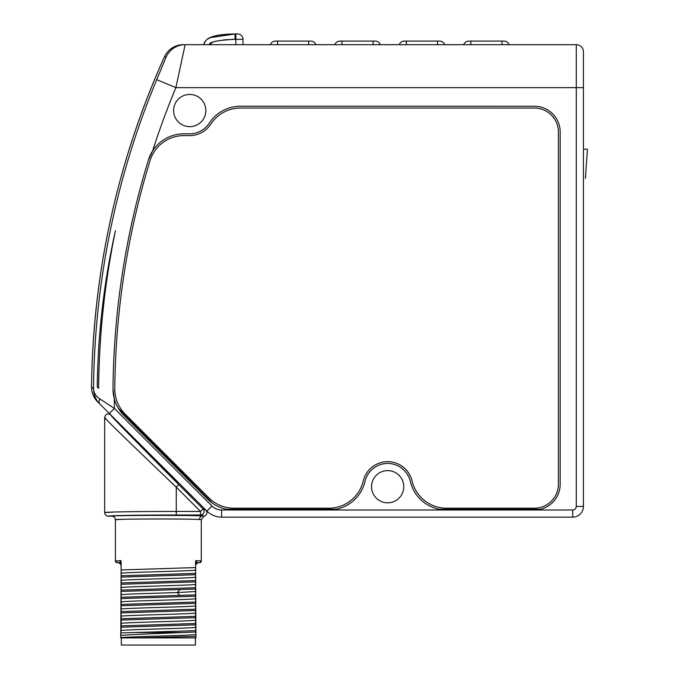 <?xml version="1.0" encoding="UTF-8"?>
<svg xmlns="http://www.w3.org/2000/svg" width="679" height="679" viewBox="0 0 679 679"><rect width="100%" height="100%" fill="white"/><g stroke="black" fill="none" stroke-linecap="round" stroke-linejoin="round"><path stroke-width="1.02" d="M99.898 398.904A7.155 4.015 135 0 0 99.796 403.954L206.908 511.066A20.76 20.76 0 0 0 221.592 517.143L221.592 509.988L233.907 509.988A37.226 37.226 0 0 1 207.587 499.082L123.918 415.412A37.226 37.226 0 0 1 114.284 398.734A800.728 800.728 0 0 0 114.378 408.41L99.898 398.904C95.943 396.324 93.829 392.997 93.549 388.931C93.77 395.025 95.858 400.033 99.796 403.954L97.632 401.79A20.76 20.752 135 0 1 91.555 386.886A823.5 823.5 0 0 1 164.411 56.909L166.202 56.892L156.739 79.655A821.488 821.488 0 0 0 93.549 388.931L91.555 386.886A20.76 20.76 0 0 0 97.632 401.79M101.612 400.041L110.83 406.093M371.549 486.724A16.109 16.109 0 0 0 387.658 502.825A16.109 16.109 0 0 0 403.767 486.724A16.109 16.109 0 0 0 387.658 470.615A16.109 16.109 0 0 0 371.549 486.724M233.907 509.988L328.797 509.988A37.226 37.226 0 0 0 365.022 481.352A23.264 23.264 0 0 1 410.294 481.352A37.226 37.226 0 0 0 446.51 509.988L534.407 509.988A25.768 25.768 0 0 0 560.175 484.212L560.175 132.023A25.768 25.768 0 0 0 534.407 106.247L240.485 106.221A37.226 37.226 0 0 0 209.251 123.196A23.264 23.264 0 0 1 189.73 133.814L183.941 133.814A37.226 37.226 0 0 0 148.362 160.1L152.58 150.984A800.728 800.728 0 0 1 175.895 87.642L156.739 79.655M221.592 517.143L572.703 517.143A10.737 10.737 0 0 0 583.439 506.407L583.439 51.85A7.155 7.155 0 0 0 576.284 44.687L185.112 44.687L175.895 87.642L576.284 87.642L576.284 44.687A7.155 7.155 0 0 1 583.439 51.85M113.02 388.778L114.284 398.734A37.226 37.226 0 0 1 113.02 388.778A802.026 802.026 0 0 1 148.362 160.1M118.256 408.138L212.612 503.292M439.211 509.258L540.467 509.258M226.608 509.258L336.105 509.258M108.572 265.082L115.43 230.707A816.413 816.413 0 0 0 98.633 388.346L97.25 386.962L97.725 367.628M105.746 282.371L105.355 284.951M103.318 299.719L101.731 313.053M101.205 318.001L99.677 334.535M98.463 351.994L98.396 353.131M205.83 110.541A16.109 16.109 0 0 0 189.73 94.44A16.109 16.109 0 0 0 173.62 110.541A16.109 16.109 0 0 0 189.73 126.65A16.109 16.109 0 0 0 205.83 110.541M91.555 386.886C93.04 271.863 117.323 161.865 164.411 56.909L164.411 56.909A20.76 20.752 -90 0 1 183.33 44.687L185.112 44.687A20.76 20.752 90 0 0 166.202 56.892M585.485 177.287L587.445 149.202L583.439 149.202M587.445 149.202L585.4 178.39M270.403 44.687A5.373 5.373 0 0 1 275.462 41.105L310.795 41.105A5.373 5.373 0 0 1 315.854 44.687A5.373 5.373 0 0 0 310.795 41.105M339.89 41.105A5.373 5.373 0 0 0 334.823 44.687A5.373 5.373 0 0 1 339.89 41.105L375.224 41.105A5.373 5.373 0 0 1 380.282 44.687A5.373 5.373 0 0 0 375.224 41.105M399.252 44.687A5.373 5.373 0 0 1 404.311 41.105L439.644 41.105A5.373 5.373 0 0 1 444.711 44.687A5.373 5.373 0 0 0 439.644 41.105M463.681 44.687A5.373 5.373 0 0 1 468.739 41.105L504.073 41.105A5.373 5.373 0 0 1 509.131 44.687A5.373 5.373 0 0 0 504.073 41.105M235.859 44.687L235.859 39.323L243.023 39.323L243.023 44.687L243.023 39.323A5.373 5.373 0 0 0 237.65 33.95L235.053 33.95C205.194 34.731 205.924 40.604 203.649 44.687L205.44 41.105M221.312 34.739L235.859 33.95L235.859 39.323L235.053 39.323C217.458 40.256 208.92 42.039 209.446 44.687L203.649 44.687C205.924 40.604 205.194 34.731 235.053 33.95L210.269 37.617L213.902 36.259M204.447 42.556L205.601 40.918L204.447 42.556M212.357 36.759L216.355 35.614L212.357 36.759M217.424 35.384L220.522 34.85L217.424 35.384M207.664 39.093L209.938 37.769M214.182 36.174L217.127 35.444M225.98 34.256L235.053 33.95L235.053 39.323L223.535 39.874M204.761 42.03L203.649 44.687M221.218 34.748L235.002 33.95M115.43 230.707A755.269 755.269 0 0 0 97.25 386.962M114.81 388.787A35.435 35.435 0 0 0 125.182 414.148L208.852 497.817A35.435 35.435 0 0 0 233.907 508.198L328.797 508.198A35.435 35.435 0 0 0 363.282 480.936A25.055 25.055 0 0 1 412.034 480.936A35.435 35.435 0 0 0 446.51 508.198L534.407 508.198A23.977 23.977 0 0 0 558.384 484.212L558.384 132.023A23.977 23.977 0 0 0 534.407 108.037L240.468 108.037A35.435 35.435 0 0 0 210.745 124.181A25.055 25.055 0 0 1 189.73 135.596L183.941 135.596A35.435 35.435 0 0 0 150.067 160.626A800.286 800.286 0 0 0 114.81 388.787M183.126 487.276L191.775 496.043A1.791 1.417 133.7 0 1 191.546 495.704M106.713 419.809L104.668 417.466C105.593 413.944 107.63 413.104 110.779 414.928C108.623 413.63 131.293 436.86 178.781 484.619L177.839 483.669M126.438 430.588L126.583 431.063C133.339 438.626 170.03 475.325 177.592 482.073A1.791 1.681 132.3 0 1 177.177 481.326M177.592 482.073L177.762 482.217A1.791 1.791 90 0 1 177.321 481.47M126.583 431.063A1.791 1.681 137.7 0 0 127.321 431.479M126.438 430.885A1.791 1.791 180 0 0 127.185 431.335M166.347 472.151L157.596 463.341M143.872 449.464L143.031 448.615M113.69 512.042L104.668 512.62C104.88 514.792 106.068 515.981 108.25 516.201C107.265 515.565 139.916 514.996 176.251 515.013L200.534 515.013L204.15 516.125C207.103 514.809 207.698 512.798 205.941 510.09L203.072 508.902A3.582 3.573 112.5 0 1 200.534 515.013L200.534 511.431L203.072 508.902L178.781 484.619L176.251 487.149L176.251 511.431C138.015 511.414 103.683 511.983 104.668 512.62L104.668 417.466C102.902 416.651 126.769 439.882 176.251 487.149L165.404 476.819M111.076 424.248L109.82 422.983M117.442 511.941L126.948 511.754M132.668 511.677L134.442 511.652M141.003 511.584L142.047 511.576M149.686 511.516L153.216 511.491M161.653 511.457L167.136 511.44M201.307 519.622L199.414 519.537C188.024 518.663 112.706 518.875 115.405 519.774L115.405 560.939L120.93 560.582L121.151 569.953L195.569 567.568L195.79 560.582L201.307 560.939A1.791 1.791 180 0 1 199.516 562.73L201.307 560.939L201.307 519.622L204.15 516.125M108.25 516.201L111.831 516.201C108.963 515.302 190.502 515.089 202.834 515.964A3.582 3.42 -86.8 0 0 199.414 519.537M121.151 561.813L120.777 637.895L121.151 627.226L195.569 624.833L195.942 637.895L195.569 561.813M111.831 516.201C114.004 516.413 115.201 517.61 115.405 519.774L122.237 519.342M120.93 560.582L120.718 561.482L119.207 562.509L117.195 562.73L115.405 560.939A1.791 1.791 0 0 0 117.195 562.73L118.986 562.73L120.777 564.521M195.569 567.568L195.569 573.399L121.151 575.784L121.151 569.953M121.151 575.784L121.151 577.116L195.569 574.731L195.569 624.833M195.569 580.553L121.151 582.938L121.151 577.116M121.151 582.938L121.151 584.271L195.569 581.886M195.569 587.717L121.151 590.102L121.151 584.271M121.151 590.102L121.151 591.434L195.569 589.041M195.569 594.872L121.151 597.257L121.151 591.434M121.151 597.257L121.151 598.589L195.569 596.204M195.569 602.027L121.151 604.42L121.151 598.589M121.151 604.42L121.151 605.744L195.569 603.359M195.569 609.19L121.151 611.575L121.151 605.744M121.151 611.575L121.151 612.908L195.569 610.523M195.569 616.345L121.151 618.73L121.151 612.908M121.151 618.73L121.151 620.063L195.569 617.678M195.569 623.509L121.151 625.894L121.151 620.063M121.151 625.894L121.151 627.226M118.986 562.73L119.207 562.509A1.791 1.791 -135 0 1 120.998 564.291M195.696 637.895L120.921 637.895M195.569 573.399L195.569 574.731M195.713 564.291A1.791 1.791 135 0 1 197.504 562.509L196.002 561.482L195.79 560.582M197.725 562.73L199.516 562.73L197.725 562.73L195.942 564.521M195.654 636.401L136.377 637.895M120.87 637.725C124.749 636.639 191.962 635.561 195.841 634.483M121.083 635.451C130.266 634.466 161.195 633.49 182.04 632.522L195.569 631.996M182.04 632.522L134.671 632.522L195.569 630.664M134.671 632.522L121.142 632.93M120.87 630.562C124.749 629.484 191.962 628.406 195.841 627.32M120.87 623.407C124.749 622.329 191.962 621.243 195.841 620.165M120.87 616.243C124.749 615.166 191.962 614.088 195.841 613.01M120.87 609.088C124.749 608.011 191.962 606.924 195.841 605.846M120.87 601.934C124.749 600.847 191.962 599.769 195.841 598.691M120.87 594.77C123.663 594.032 155.576 593.293 177.312 592.555L195.841 591.528M120.87 587.615C124.749 586.529 191.962 585.451 195.841 584.373M120.87 580.452C124.749 579.374 191.962 578.296 195.841 577.218M120.87 573.297C124.749 572.219 191.962 571.132 195.841 570.054M195.399 637.895L195.399 645.05L121.312 645.05L121.312 637.895M328.797 509.988L446.51 509.988M534.407 509.988L572.703 509.988L572.703 517.143A10.737 10.737 0 0 0 583.439 506.407L576.284 506.407L576.284 87.642L583.439 87.642M109.319 413.469L114.378 408.41L211.975 505.999A13.597 13.597 0 0 0 221.592 509.988M572.703 509.988A3.582 3.582 0 0 0 576.284 506.407M211.975 505.999L206.908 511.066M277.558 41.105L277.558 44.687M308.699 41.105L308.699 44.687M341.987 41.105L341.987 44.687M373.127 41.105L373.127 44.687M406.407 41.105L406.407 44.687M437.548 41.105L437.548 44.687M470.836 41.105L470.836 44.687M501.976 41.105L501.976 44.687M243.023 39.323A5.373 5.373 0 0 0 237.65 33.95M212.272 42.607L209.446 44.687M233.669 39.323L232.422 39.34M176.251 487.149L200.534 511.431L176.251 511.431L176.251 515.013M120.718 561.482A1.791 1.383 -178.8 0 1 121.142 562.365M196.002 561.482A1.791 1.383 -1.2 0 0 195.577 562.365M179.833 595.466L177.312 592.555L179.833 589.644M183.33 44.687A20.76 20.76 0 0 0 164.411 56.909"/></g></svg>
